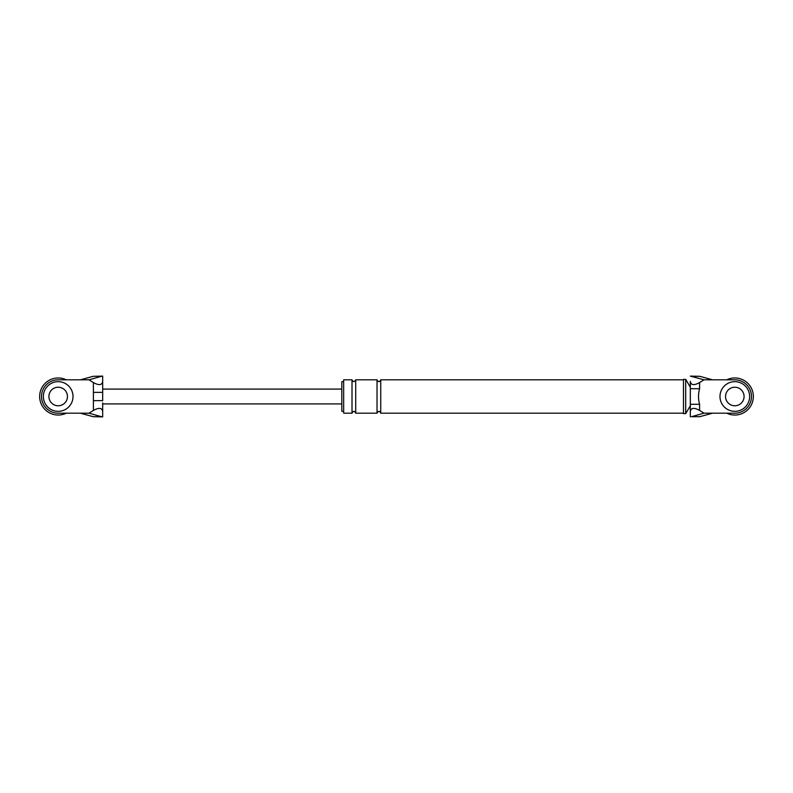 <?xml version="1.0" encoding="UTF-8"?>
<svg xmlns="http://www.w3.org/2000/svg" width="793" height="793" viewBox="0 0 793 793"><rect width="100%" height="100%" fill="white"/><g stroke="black" fill="none" stroke-linecap="round" stroke-linejoin="round"><path stroke-width="1.19" d="M726.735 379.817A18.536 18.536 0 0 1 753.35 396.5A18.536 18.536 0 0 1 726.735 413.183M66.265 413.183A18.536 18.536 0 0 1 39.65 396.5A18.536 18.536 0 0 1 66.265 379.817M749.643 396.5A14.829 14.829 0 0 0 734.814 381.671A14.829 14.829 0 0 0 719.985 396.5A14.829 14.829 0 0 0 734.814 411.329A14.829 14.829 0 0 0 749.643 396.5M725.545 396.5A9.268 9.268 0 0 0 734.814 405.768A9.268 9.268 0 0 0 744.082 396.5A9.268 9.268 0 0 0 734.814 387.232A9.268 9.268 0 0 0 725.545 396.5M73.015 396.5A14.829 14.829 0 0 0 58.186 381.671A14.829 14.829 0 0 0 43.357 396.5A14.829 14.829 0 0 0 58.186 411.329A14.829 14.829 0 0 0 73.015 396.5M48.918 396.5A9.268 9.268 0 0 0 58.186 405.768A9.268 9.268 0 0 0 67.455 396.5A9.268 9.268 0 0 0 58.186 387.232A9.268 9.268 0 0 0 48.918 396.5M699.822 416.682L712.57 413.183L734.814 413.183A16.683 16.683 0 0 0 751.496 396.5A16.683 16.683 0 0 0 734.814 379.817L704.006 379.817L699.595 382.573L699.595 388.719C698.167 393.933 698.167 399.117 699.595 404.281L699.595 410.427L704.006 413.183L691.526 416.682L699.822 416.682L691.526 416.682M712.57 413.183L704.006 413.183M691.526 376.318L699.822 376.318L690.326 376.11L704.006 379.817M712.57 379.817L699.822 376.318M699.595 410.427C694.004 407.374 690.911 407.771 690.326 411.617L690.326 416.87M690.326 411.617L690.326 381.383C690.911 385.229 694.004 385.626 699.595 382.573M352.013 413.183L343.666 413.183L343.666 379.817L352.013 379.817L352.013 413.183C353.272 410.784 354.511 410.784 355.72 413.183L355.72 379.817L377.032 379.817L377.032 413.183C378.271 410.774 379.51 410.774 380.739 413.183L380.739 379.817L683.467 379.817M690.326 405.768L685.687 413.649L683.467 413.649L683.467 379.351L685.687 379.351L690.326 387.232M343.666 411.329L341.813 411.329L341.813 381.671L343.666 381.671M690.326 388.719L699.595 388.719M690.326 404.281L699.595 404.281M685.687 413.649L685.687 379.351M88.994 413.183L101.474 416.682L93.177 416.682L80.43 413.183L88.994 413.183L93.405 410.427L93.405 400.643L102.674 400.643L102.674 376.13L93.177 376.318L102.674 376.11L102.674 381.81M93.405 400.643L93.405 382.573L88.994 379.817L101.474 376.318M80.43 413.183L58.186 413.183A16.683 16.683 0 0 1 41.504 396.5A16.683 16.683 0 0 1 58.186 379.817L88.994 379.817M93.405 392.357L102.674 392.357M102.674 402.923L102.674 411.617C102.089 407.771 98.996 407.374 93.405 410.427M93.177 416.682L102.674 416.89L102.674 411.617M80.43 379.817L93.177 376.318M93.405 382.573C98.996 385.626 102.089 385.229 102.674 381.383M101.474 416.682L102.674 416.87M355.72 413.183L377.032 413.183M380.739 413.183L683.467 413.183M380.739 379.817C379.52 382.206 378.281 382.206 377.032 379.817M355.72 379.817C354.263 382.127 353.024 382.127 352.013 379.817M102.674 403.915L341.813 403.915M102.674 389.085L341.813 389.085"/></g></svg>
